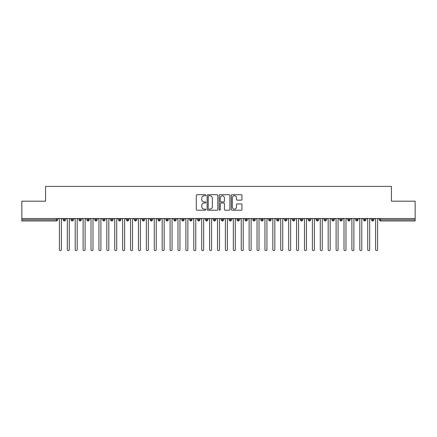 <?xml version="1.0" encoding="UTF-8"?>
<svg xmlns="http://www.w3.org/2000/svg" width="437" height="437" viewBox="0 0 437 437"><rect width="100%" height="100%" fill="white"/><g stroke="black" fill="none" stroke-linecap="round" stroke-linejoin="round"><path stroke-width="0.66" d="M205.849 195.235A0.541 0.541 0 0 0 205.308 194.694L197.065 194.694A0.776 0.776 0 0 0 196.289 195.47L196.289 209.438A0.776 0.776 0 0 0 197.065 210.213L205.308 210.213A0.541 0.541 0 0 0 205.849 209.667A0.541 0.541 0 0 0 205.308 209.126L204.243 209.126A2.485 2.485 0 0 1 201.757 206.641L201.757 205.477A2.485 2.485 0 0 1 204.243 202.997L205.308 202.997A0.541 0.541 0 0 0 205.849 202.451A0.541 0.541 0 0 0 205.308 201.91L204.243 201.91A2.485 2.485 0 0 1 201.757 199.425L201.757 198.261A2.485 2.485 0 0 1 204.243 195.776L205.308 195.776A0.541 0.541 0 0 0 205.849 195.235M241.18 200.162A0.776 0.776 0 0 0 241.956 199.387L241.956 195.47A0.776 0.776 0 0 0 241.18 194.694L232.02 194.694A0.776 0.776 0 0 0 231.244 195.47L231.244 209.438A0.776 0.776 0 0 0 232.02 210.213L241.18 210.213A0.776 0.776 0 0 0 241.956 209.438L241.956 204.702A0.776 0.776 0 0 0 241.18 203.926L237.258 203.926A0.776 0.776 0 0 0 236.483 204.702L236.483 207.051A2.076 2.076 0 0 1 234.407 209.126A2.076 2.076 0 0 1 232.331 207.051L232.331 197.852A2.076 2.076 0 0 1 234.407 195.776A2.076 2.076 0 0 1 236.483 197.852L236.483 199.387A0.776 0.776 0 0 0 237.258 200.162L241.18 200.162M21.85 218.5L415.15 218.5L415.15 201.189L391.432 201.189L391.432 186.402L45.568 186.402L45.568 201.189L21.85 201.189L21.85 219.767L56.417 219.767L56.417 218.5M217.823 195.47A0.776 0.776 0 0 0 217.047 194.694L207.886 194.694A0.776 0.776 0 0 0 207.111 195.47L207.111 209.438A0.776 0.776 0 0 0 207.886 210.213L217.047 210.213A0.776 0.776 0 0 0 217.823 209.438L217.823 195.47M219.953 194.694L229.114 194.694A0.776 0.776 0 0 1 229.889 195.47L229.889 209.438A0.776 0.776 0 0 1 229.114 210.213L225.192 210.213A0.776 0.776 0 0 1 224.416 209.438L224.416 203.773A0.776 0.776 0 0 0 223.64 202.997L221.04 202.997A0.776 0.776 0 0 0 220.264 203.773L220.264 209.667A0.541 0.541 0 0 1 219.724 210.213A0.541 0.541 0 0 1 219.177 209.667L219.177 195.47A0.776 0.776 0 0 1 219.953 194.694M57.602 219.767L56.417 219.767L56.417 220.953A1.185 1.185 0 0 0 57.602 219.767L57.602 218.5L57.602 219.767A1.185 1.185 0 0 1 56.417 220.953L21.85 220.953L21.85 219.767M415.15 218.5L415.15 220.953L380.583 220.953A1.185 1.185 0 0 1 379.398 219.767L379.398 218.5M64.365 218.5L64.365 220.953A1.185 1.185 0 0 1 63.174 219.767L63.174 218.5L63.174 219.767A1.185 1.185 0 0 0 64.365 220.953A1.185 1.185 0 0 0 65.506 219.767L65.506 218.5M72.269 218.5L72.269 220.953A1.185 1.185 0 0 1 71.084 219.767L71.084 218.5L71.084 219.767A1.185 1.185 0 0 0 72.269 220.953A1.185 1.185 0 0 0 73.416 219.767L73.416 218.5M80.173 218.5L80.173 220.953A1.185 1.185 0 0 1 78.988 219.767L78.988 218.5L78.988 219.767A1.185 1.185 0 0 0 80.173 220.953A1.185 1.185 0 0 0 81.32 219.767L81.32 218.5M88.077 218.5L88.077 220.953A1.185 1.185 0 0 1 86.892 219.767L86.892 218.5L86.892 219.767A1.185 1.185 0 0 0 88.077 220.953A1.185 1.185 0 0 0 89.224 219.767L89.224 218.5M95.982 218.5L95.982 220.953A1.185 1.185 0 0 1 94.796 219.767L94.796 218.5L94.796 219.767A1.185 1.185 0 0 0 95.982 220.953A1.185 1.185 0 0 0 97.129 219.767L97.129 218.5M103.891 218.5L103.891 220.953A1.185 1.185 0 0 1 102.706 219.767L102.706 218.5L102.706 219.767A1.185 1.185 0 0 0 103.891 220.953A1.185 1.185 0 0 0 105.038 219.767L105.038 218.5M111.796 218.5L111.796 220.953A1.185 1.185 0 0 1 110.61 219.767L110.61 218.5L110.61 219.767A1.185 1.185 0 0 0 111.796 220.953A1.185 1.185 0 0 0 112.943 219.767L112.943 218.5M119.7 218.5L119.7 220.953A1.185 1.185 0 0 1 118.514 219.767L118.514 218.5L118.514 219.767A1.185 1.185 0 0 0 119.7 220.953A1.185 1.185 0 0 0 120.847 219.767L120.847 218.5M127.604 218.5L127.604 220.953A1.185 1.185 0 0 1 126.419 219.767L126.419 218.5L126.419 219.767A1.185 1.185 0 0 0 127.604 220.953A1.185 1.185 0 0 0 128.751 219.767L128.751 218.5M135.514 218.5L135.514 220.953A1.185 1.185 0 0 1 134.328 219.767L134.328 218.5L134.328 219.767A1.185 1.185 0 0 0 135.514 220.953A1.185 1.185 0 0 0 136.655 219.767L136.655 218.5M143.418 218.5L143.418 220.953A1.185 1.185 0 0 1 142.233 219.767L142.233 218.5L142.233 219.767A1.185 1.185 0 0 0 143.418 220.953A1.185 1.185 0 0 0 144.565 219.767L144.565 218.5M151.322 218.5L151.322 220.953A1.185 1.185 0 0 1 150.137 219.767L150.137 218.5L150.137 219.767A1.185 1.185 0 0 0 151.322 220.953A1.185 1.185 0 0 0 152.469 219.767L152.469 218.5M159.226 218.5L159.226 220.953A1.185 1.185 0 0 1 158.041 219.767A1.185 1.185 0 0 0 159.226 220.953A1.185 1.185 0 0 1 158.041 219.767L158.041 218.5M160.374 218.5L160.374 219.767A1.185 1.185 0 0 1 159.226 220.953A1.185 1.185 0 0 0 160.374 219.767L158.041 219.767M167.136 220.953A1.185 1.185 0 0 1 165.945 219.767L165.945 218.5L165.945 219.767A1.185 1.185 0 0 0 167.136 220.953A1.185 1.185 0 0 0 168.278 219.767L168.278 218.5L168.278 219.767A1.185 1.185 0 0 1 167.136 220.953L167.136 219.767L168.278 219.767M175.04 218.5L175.04 220.953A1.185 1.185 0 0 1 173.855 219.767L173.855 218.5L173.855 219.767A1.185 1.185 0 0 0 175.04 220.953A1.185 1.185 0 0 0 176.187 219.767L176.187 218.5M182.945 218.5L182.945 220.953A1.185 1.185 0 0 1 181.759 219.767L181.759 218.5L181.759 219.767A1.185 1.185 0 0 0 182.945 220.953A1.185 1.185 0 0 0 184.092 219.767L184.092 218.5M190.849 218.5L190.849 219.767L189.663 219.767L189.663 218.5L189.663 219.767A1.185 1.185 0 0 0 190.849 220.953A1.185 1.185 0 0 0 191.996 219.767L191.996 218.5L191.996 219.767A1.185 1.185 0 0 1 190.849 220.953A1.185 1.185 0 0 1 189.663 219.767A1.185 1.185 0 0 0 190.849 220.953L190.849 219.767L191.996 219.767M198.759 218.5L198.759 220.953A1.185 1.185 0 0 1 197.568 219.767L197.568 218.5L197.568 219.767A1.185 1.185 0 0 0 198.759 220.953A1.185 1.185 0 0 0 199.9 219.767L199.9 218.5M206.663 218.5L206.663 220.953A1.185 1.185 0 0 1 205.477 219.767L205.477 218.5L205.477 219.767A1.185 1.185 0 0 0 206.663 220.953A1.185 1.185 0 0 0 207.81 219.767L207.81 218.5M214.567 218.5L214.567 220.953A1.185 1.185 0 0 1 213.382 219.767L213.382 218.5L213.382 219.767A1.185 1.185 0 0 0 214.567 220.953A1.185 1.185 0 0 0 215.714 219.767L215.714 218.5M222.471 218.5L222.471 220.953A1.185 1.185 0 0 1 221.286 219.767L221.286 218.5M223.618 218.5L223.618 219.767A1.185 1.185 0 0 1 222.471 220.953A1.185 1.185 0 0 0 223.618 219.767L221.286 219.767A1.185 1.185 0 0 0 222.471 220.953M230.375 220.953A1.185 1.185 0 0 1 229.19 219.767L229.19 218.5L229.19 219.767A1.185 1.185 0 0 0 230.375 220.953A1.185 1.185 0 0 0 231.523 219.767L231.523 218.5L231.523 219.767A1.185 1.185 0 0 1 230.375 220.953L230.375 219.767L231.523 219.767M238.285 218.5L238.285 220.953A1.185 1.185 0 0 1 237.1 219.767L237.1 218.5M239.432 218.5L239.432 219.767A1.185 1.185 0 0 1 238.285 220.953A1.185 1.185 0 0 0 239.432 219.767L237.1 219.767A1.185 1.185 0 0 0 238.285 220.953M246.189 218.5L246.189 220.953A1.185 1.185 0 0 1 245.004 219.767L245.004 218.5M247.337 218.5L247.337 219.767L247.337 218.5M254.094 218.5L254.094 220.953A1.185 1.185 0 0 1 252.908 219.767A1.185 1.185 0 0 0 254.094 220.953A1.185 1.185 0 0 1 252.908 219.767L252.908 218.5M255.241 218.5L255.241 219.767L255.241 218.5M261.998 218.5L261.998 220.953A1.185 1.185 0 0 1 260.813 219.767L260.813 218.5M263.145 218.5L263.145 219.767L263.145 218.5M269.908 218.5L269.908 220.953A1.185 1.185 0 0 1 268.722 219.767L268.722 218.5M271.055 218.5L271.055 219.767A1.185 1.185 0 0 1 269.908 220.953A1.185 1.185 0 0 0 271.055 219.767L268.722 219.767A1.185 1.185 0 0 0 269.908 220.953M277.812 218.5L277.812 220.953A1.185 1.185 0 0 1 276.626 219.767L276.626 218.5M278.959 218.5L278.959 219.767L278.959 218.5M285.716 218.5L285.716 220.953A1.185 1.185 0 0 1 284.531 219.767L284.531 218.5M286.863 218.5L286.863 219.767L286.863 218.5M293.62 218.5L293.62 220.953A1.185 1.185 0 0 1 292.435 219.767L292.435 218.5M294.767 218.5L294.767 219.767L294.767 218.5M301.53 218.5L301.53 220.953A1.185 1.185 0 0 1 300.345 219.767L300.345 218.5M302.672 218.5L302.672 219.767A1.185 1.185 0 0 1 301.53 220.953A1.185 1.185 0 0 0 302.672 219.767L300.345 219.767A1.185 1.185 0 0 0 301.53 220.953M309.434 218.5L309.434 220.953A1.185 1.185 0 0 1 308.249 219.767L308.249 218.5L308.249 219.767A1.185 1.185 0 0 0 309.434 220.953A1.185 1.185 0 0 0 310.581 219.767L310.581 218.5M317.338 218.5L317.338 220.953A1.185 1.185 0 0 1 316.153 219.767L316.153 218.5M318.486 218.5L318.486 219.767L318.486 218.5M325.243 218.5L325.243 220.953A1.185 1.185 0 0 1 324.057 219.767A1.185 1.185 0 0 0 325.243 220.953A1.185 1.185 0 0 1 324.057 219.767L324.057 218.5M326.39 218.5L326.39 219.767L326.39 218.5M333.152 218.5L333.152 220.953A1.185 1.185 0 0 1 331.962 219.767L331.962 218.5L331.962 219.767A1.185 1.185 0 0 0 333.152 220.953A1.185 1.185 0 0 0 334.294 219.767L334.294 218.5M341.057 218.5L341.057 220.953A1.185 1.185 0 0 1 339.871 219.767A1.185 1.185 0 0 0 341.057 220.953A1.185 1.185 0 0 1 339.871 219.767L339.871 218.5M342.204 218.5L342.204 219.767A1.185 1.185 0 0 1 341.057 220.953A1.185 1.185 0 0 0 342.204 219.767L339.871 219.767M348.961 218.5L348.961 220.953A1.185 1.185 0 0 1 347.776 219.767L347.776 218.5L347.776 219.767A1.185 1.185 0 0 0 348.961 220.953A1.185 1.185 0 0 0 350.108 219.767L350.108 218.5M356.865 218.5L356.865 220.953A1.185 1.185 0 0 1 355.68 219.767L355.68 218.5M358.012 218.5L358.012 219.767L358.012 218.5M364.769 218.5L364.769 220.953A1.185 1.185 0 0 1 363.584 219.767A1.185 1.185 0 0 0 364.769 220.953A1.185 1.185 0 0 1 363.584 219.767L363.584 218.5M365.916 218.5L365.916 219.767L365.916 218.5M372.679 218.5L372.679 220.953A1.185 1.185 0 0 1 371.494 219.767L371.494 218.5M373.826 218.5L373.826 219.767L373.826 218.5M167.136 218.5L167.136 219.767L165.945 219.767M230.375 218.5L230.375 219.767L229.19 219.767M246.189 220.953A1.185 1.185 0 0 0 247.337 219.767A1.185 1.185 0 0 1 246.189 220.953A1.185 1.185 0 0 1 245.004 219.767L247.337 219.767M254.094 220.953A1.185 1.185 0 0 0 255.241 219.767A1.185 1.185 0 0 1 254.094 220.953M261.998 220.953A1.185 1.185 0 0 0 263.145 219.767A1.185 1.185 0 0 1 261.998 220.953A1.185 1.185 0 0 1 260.813 219.767L263.145 219.767M277.812 220.953A1.185 1.185 0 0 0 278.959 219.767A1.185 1.185 0 0 1 277.812 220.953A1.185 1.185 0 0 1 276.626 219.767L278.959 219.767M285.716 220.953A1.185 1.185 0 0 0 286.863 219.767A1.185 1.185 0 0 1 285.716 220.953A1.185 1.185 0 0 1 284.531 219.767L286.863 219.767M293.62 220.953A1.185 1.185 0 0 0 294.767 219.767A1.185 1.185 0 0 1 293.62 220.953A1.185 1.185 0 0 1 292.435 219.767L294.767 219.767M317.338 220.953A1.185 1.185 0 0 0 318.486 219.767A1.185 1.185 0 0 1 317.338 220.953A1.185 1.185 0 0 1 316.153 219.767L318.486 219.767M325.243 220.953A1.185 1.185 0 0 0 326.39 219.767A1.185 1.185 0 0 1 325.243 220.953M356.865 220.953A1.185 1.185 0 0 0 358.012 219.767A1.185 1.185 0 0 1 356.865 220.953A1.185 1.185 0 0 1 355.68 219.767L358.012 219.767M364.769 220.953A1.185 1.185 0 0 0 365.916 219.767A1.185 1.185 0 0 1 364.769 220.953M372.679 220.953A1.185 1.185 0 0 0 373.826 219.767A1.185 1.185 0 0 1 372.679 220.953A1.185 1.185 0 0 1 371.494 219.767L373.826 219.767M208.744 195.776A0.541 0.541 0 0 0 208.198 196.322L208.198 208.58A0.541 0.541 0 0 0 208.744 209.126L209.869 209.126A2.485 2.485 0 0 0 212.349 206.641L212.349 198.261A2.485 2.485 0 0 0 209.869 195.776L208.744 195.776M224.416 197.895A2.076 2.076 0 0 0 222.34 195.82A2.076 2.076 0 0 0 220.264 197.895L220.264 201.135A0.776 0.776 0 0 0 221.04 201.91L223.64 201.91A0.776 0.776 0 0 0 224.416 201.135L224.416 197.895M58.411 218.5L59.399 219.489L59.399 249.609A0.989 0.989 0 0 0 60.388 250.598A0.989 0.989 0 0 0 61.377 249.609L61.377 219.489L62.365 218.5M66.32 218.5L67.309 219.489L67.309 249.609A0.989 0.989 0 0 0 68.298 250.598A0.989 0.989 0 0 0 69.281 249.609L69.281 219.489L70.27 218.5M74.224 218.5L75.213 219.489L75.213 249.609A0.989 0.989 0 0 0 76.202 250.598A0.989 0.989 0 0 0 77.191 249.609L77.191 219.489L78.179 218.5M82.129 218.5L83.117 219.489L83.117 249.609A0.989 0.989 0 0 0 84.106 250.598A0.989 0.989 0 0 0 85.095 249.609L85.095 219.489L86.084 218.5M90.033 218.5L91.022 219.489L91.022 249.609A0.989 0.989 0 0 0 92.01 250.598A0.989 0.989 0 0 0 92.999 249.609L92.999 219.489L93.988 218.5M97.943 218.5L98.931 219.489L98.931 249.609A0.989 0.989 0 0 0 99.915 250.598A0.989 0.989 0 0 0 100.903 249.609L100.903 219.489L101.892 218.5M105.847 218.5L106.836 219.489L106.836 249.609A0.989 0.989 0 0 0 107.824 250.598A0.989 0.989 0 0 0 108.813 249.609L108.813 219.489L109.802 218.5M113.751 218.5L114.74 219.489L114.74 249.609A0.989 0.989 0 0 0 115.729 250.598A0.989 0.989 0 0 0 116.717 249.609L116.717 219.489L117.706 218.5M121.655 218.5L122.644 219.489L122.644 249.609A0.989 0.989 0 0 0 123.633 250.598A0.989 0.989 0 0 0 124.621 249.609L124.621 219.489L125.61 218.5M129.565 218.5L130.548 219.489L130.548 249.609A0.989 0.989 0 0 0 131.537 250.598A0.989 0.989 0 0 0 132.526 249.609L132.526 219.489L133.514 218.5M137.469 218.5L138.458 219.489L138.458 249.609A0.989 0.989 0 0 0 139.447 250.598A0.989 0.989 0 0 0 140.435 249.609L140.435 219.489L141.419 218.5M145.374 218.5L146.362 219.489L146.362 249.609A0.989 0.989 0 0 0 147.351 250.598A0.989 0.989 0 0 0 148.34 249.609L148.34 219.489L149.328 218.5M153.278 218.5L154.266 219.489L154.266 249.609A0.989 0.989 0 0 0 155.255 250.598A0.989 0.989 0 0 0 156.244 249.609L156.244 219.489L157.233 218.5M161.187 218.5L162.171 219.489L162.171 249.609A0.989 0.989 0 0 0 163.159 250.598A0.989 0.989 0 0 0 164.148 249.609L164.148 219.489L165.137 218.5M169.092 218.5L170.08 219.489L170.08 249.609A0.989 0.989 0 0 0 171.069 250.598A0.989 0.989 0 0 0 172.052 249.609L172.052 219.489L173.041 218.5M176.996 218.5L177.985 219.489L177.985 249.609A0.989 0.989 0 0 0 178.973 250.598A0.989 0.989 0 0 0 179.962 249.609L179.962 219.489L180.951 218.5M184.9 218.5L185.889 219.489L185.889 249.609A0.989 0.989 0 0 0 186.878 250.598A0.989 0.989 0 0 0 187.866 249.609L187.866 219.489L188.855 218.5M192.804 218.5L193.793 219.489L193.793 249.609A0.989 0.989 0 0 0 194.782 250.598A0.989 0.989 0 0 0 195.771 249.609L195.771 219.489L196.759 218.5M200.714 218.5L201.703 219.489L201.703 249.609A0.989 0.989 0 0 0 202.692 250.598A0.989 0.989 0 0 0 203.675 249.609L203.675 219.489L204.663 218.5M208.618 218.5L209.607 219.489L209.607 249.609A0.989 0.989 0 0 0 210.596 250.598A0.989 0.989 0 0 0 211.584 249.609L211.584 219.489L212.573 218.5M216.523 218.5L217.511 219.489L217.511 249.609A0.989 0.989 0 0 0 218.5 250.598A0.989 0.989 0 0 0 219.489 249.609L219.489 219.489L220.477 218.5M224.427 218.5L225.416 219.489L225.416 249.609A0.989 0.989 0 0 0 226.404 250.598A0.989 0.989 0 0 0 227.393 249.609L227.393 219.489L228.382 218.5M232.337 218.5L233.325 219.489L233.325 249.609A0.989 0.989 0 0 0 234.308 250.598A0.989 0.989 0 0 0 235.297 249.609L235.297 219.489L236.286 218.5M240.241 218.5L241.229 219.489L241.229 249.609A0.989 0.989 0 0 0 242.218 250.598A0.989 0.989 0 0 0 243.207 249.609L243.207 219.489L244.196 218.5M248.145 218.5L249.134 219.489L249.134 249.609A0.989 0.989 0 0 0 250.122 250.598A0.989 0.989 0 0 0 251.111 249.609L251.111 219.489L252.1 218.5M256.049 218.5L257.038 219.489L257.038 249.609A0.989 0.989 0 0 0 258.027 250.598A0.989 0.989 0 0 0 259.015 249.609L259.015 219.489L260.004 218.5M263.959 218.5L264.948 219.489L264.948 249.609A0.989 0.989 0 0 0 265.931 250.598A0.989 0.989 0 0 0 266.92 249.609L266.92 219.489L267.908 218.5M271.863 218.5L272.852 219.489L272.852 249.609A0.989 0.989 0 0 0 273.841 250.598A0.989 0.989 0 0 0 274.829 249.609L274.829 219.489L275.813 218.5M279.767 218.5L280.756 219.489L280.756 249.609A0.989 0.989 0 0 0 281.745 250.598A0.989 0.989 0 0 0 282.734 249.609L282.734 219.489L283.722 218.5M287.672 218.5L288.66 219.489L288.66 249.609A0.989 0.989 0 0 0 289.649 250.598A0.989 0.989 0 0 0 290.638 249.609L290.638 219.489L291.626 218.5M295.581 218.5L296.565 219.489L296.565 249.609A0.989 0.989 0 0 0 297.553 250.598A0.989 0.989 0 0 0 298.542 249.609L298.542 219.489L299.531 218.5M303.486 218.5L304.474 219.489L304.474 249.609A0.989 0.989 0 0 0 305.463 250.598A0.989 0.989 0 0 0 306.452 249.609L306.452 219.489L307.435 218.5M311.39 218.5L312.379 219.489L312.379 249.609A0.989 0.989 0 0 0 313.367 250.598A0.989 0.989 0 0 0 314.356 249.609L314.356 219.489L315.345 218.5M319.294 218.5L320.283 219.489L320.283 249.609A0.989 0.989 0 0 0 321.271 250.598A0.989 0.989 0 0 0 322.26 249.609L322.26 219.489L323.249 218.5M327.198 218.5L328.187 219.489L328.187 249.609A0.989 0.989 0 0 0 329.176 250.598A0.989 0.989 0 0 0 330.164 249.609L330.164 219.489L331.153 218.5M335.108 218.5L336.097 219.489L336.097 249.609A0.989 0.989 0 0 0 337.085 250.598A0.989 0.989 0 0 0 338.069 249.609L338.069 219.489L339.057 218.5M343.012 218.5L344.001 219.489L344.001 249.609A0.989 0.989 0 0 0 344.99 250.598A0.989 0.989 0 0 0 345.978 249.609L345.978 219.489L346.967 218.5M350.916 218.5L351.905 219.489L351.905 249.609A0.989 0.989 0 0 0 352.894 250.598A0.989 0.989 0 0 0 353.883 249.609L353.883 219.489L354.871 218.5M358.821 218.5L359.809 219.489L359.809 249.609A0.989 0.989 0 0 0 360.798 250.598A0.989 0.989 0 0 0 361.787 249.609L361.787 219.489L362.776 218.5M366.73 218.5L367.719 219.489L367.719 249.609A0.989 0.989 0 0 0 368.702 250.598A0.989 0.989 0 0 0 369.691 249.609L369.691 219.489L370.68 218.5M374.635 218.5L375.623 219.489L375.623 249.609A0.989 0.989 0 0 0 376.612 250.598A0.989 0.989 0 0 0 377.601 249.609L377.601 219.489L378.589 218.5M380.583 218.5L380.583 219.767L415.15 219.767M380.583 219.767L380.583 220.953A1.185 1.185 0 0 1 379.398 219.767L380.583 219.767M63.174 219.767A1.185 1.185 0 0 0 64.365 220.953A1.185 1.185 0 0 0 65.506 219.767L63.174 219.767M71.084 219.767A1.185 1.185 0 0 0 72.269 220.953A1.185 1.185 0 0 0 73.416 219.767L71.084 219.767M78.988 219.767A1.185 1.185 0 0 0 80.173 220.953A1.185 1.185 0 0 0 81.32 219.767L78.988 219.767M86.892 219.767A1.185 1.185 0 0 0 88.077 220.953A1.185 1.185 0 0 0 89.224 219.767L86.892 219.767M94.796 219.767A1.185 1.185 0 0 0 95.982 220.953A1.185 1.185 0 0 0 97.129 219.767L94.796 219.767M102.706 219.767L105.038 219.767A1.185 1.185 0 0 1 103.891 220.953M110.61 219.767A1.185 1.185 0 0 0 111.796 220.953A1.185 1.185 0 0 0 112.943 219.767L110.61 219.767M118.514 219.767L120.847 219.767A1.185 1.185 0 0 1 119.7 220.953M126.419 219.767A1.185 1.185 0 0 0 127.604 220.953A1.185 1.185 0 0 0 128.751 219.767L126.419 219.767M134.328 219.767A1.185 1.185 0 0 0 135.514 220.953A1.185 1.185 0 0 0 136.655 219.767L134.328 219.767M142.233 219.767A1.185 1.185 0 0 0 143.418 220.953A1.185 1.185 0 0 0 144.565 219.767L142.233 219.767M150.137 219.767A1.185 1.185 0 0 0 151.322 220.953A1.185 1.185 0 0 0 152.469 219.767L150.137 219.767M173.855 219.767L176.187 219.767A1.185 1.185 0 0 1 175.04 220.953M181.759 219.767A1.185 1.185 0 0 0 182.945 220.953A1.185 1.185 0 0 0 184.092 219.767L181.759 219.767M197.568 219.767L199.9 219.767A1.185 1.185 0 0 1 198.759 220.953M205.477 219.767A1.185 1.185 0 0 0 206.663 220.953A1.185 1.185 0 0 0 207.81 219.767L205.477 219.767M213.382 219.767L215.714 219.767A1.185 1.185 0 0 1 214.567 220.953M252.908 219.767L255.241 219.767M308.249 219.767L310.581 219.767A1.185 1.185 0 0 1 309.434 220.953M324.057 219.767L326.39 219.767M331.962 219.767A1.185 1.185 0 0 0 333.152 220.953A1.185 1.185 0 0 0 334.294 219.767L331.962 219.767M347.776 219.767L350.108 219.767A1.185 1.185 0 0 1 348.961 220.953M363.584 219.767L365.916 219.767"/></g></svg>
